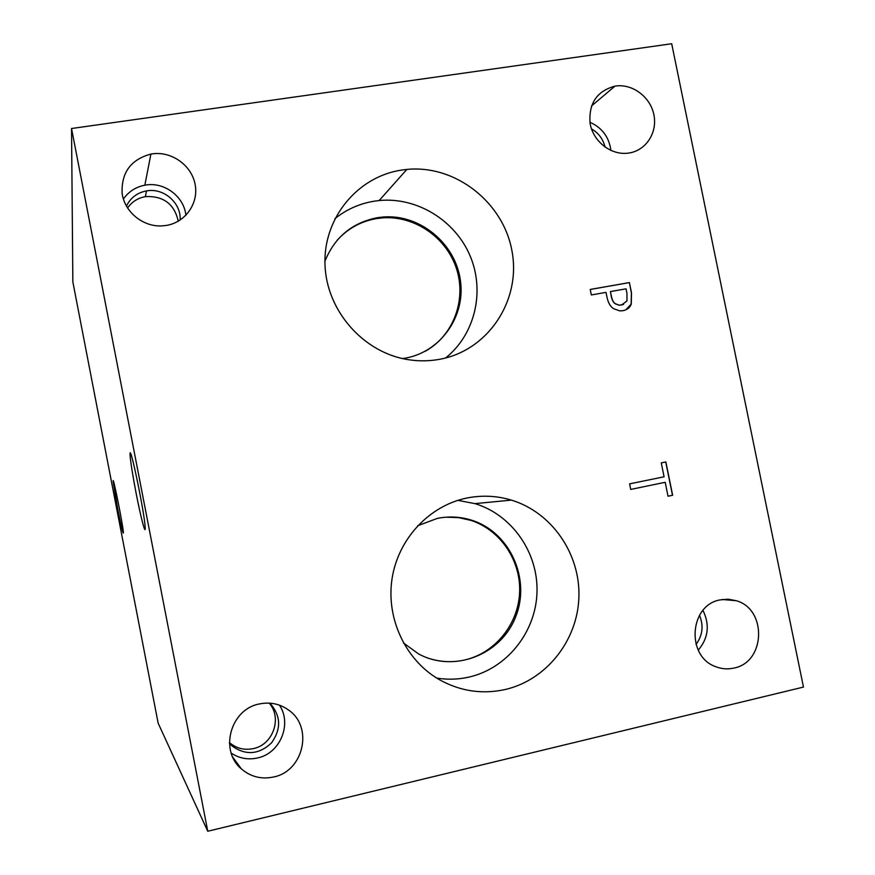 <?xml version="1.0" encoding="UTF-8"?>
<svg xmlns="http://www.w3.org/2000/svg" width="875" height="875" viewBox="0 0 875 875"><rect width="100%" height="100%" fill="white"/><g stroke="black" fill="none" stroke-linecap="round" stroke-linejoin="round"><path stroke-width="1.31" d="M630.722 489.42L629.595 483.875L664.092 476.788L661.259 462.875L665.864 461.945L672.634 495.261L668.03 496.213L665.208 482.3L630.722 489.42L665.208 482.3M672.634 495.261L668.03 496.202M665.733 461.967L672.492 495.272M610.444 291.572L611.209 295.323C611.975 299.611 613.353 302.4 615.344 303.702L619.216 305.167L621.622 305.003L626.97 300.967L626.959 293.366L626.041 288.827L610.444 291.572L611.089 295.378C611.844 299.666 613.222 302.455 615.223 303.756L619.084 305.222L623.58 304.445M629.409 282.559L631.509 292.895L631.269 304.117C629.989 307.628 627.211 309.816 622.934 310.702L619.719 310.877L613.517 308.645C610.302 306.512 608.114 302.641 606.944 297.019L606.003 292.359L591.336 294.952L590.231 289.45L629.409 282.559L631.389 292.961L631.148 304.172L625.713 309.903M590.231 289.483L629.278 282.614M71.531 128.516L207.758 831.25L803.469 687.072L671.694 43.75L71.531 128.516L72.855 281.969L158.156 723.188L207.758 831.25M733.961 668.062C727.748 669.484 721.656 669.014 715.663 666.663C685.869 656.403 689.391 605.084 720.07 599.9L728.241 599.189L736.302 600.72C767.255 609.317 765.537 662.233 733.961 668.062M629.048 153.005L627.069 153.256C610.312 154.897 593.163 141.159 590.111 123.55C588.481 103.556 596.772 91.088 614.983 86.133L615.42 86.067C632.417 83.464 650.377 96.895 653.888 114.723C657.661 132.519 646.089 150.467 629.048 153.005M273.58 777C261.417 779.548 250.655 776.836 241.314 768.841C219.067 750.4 230.683 709.111 259.328 703.97C270.069 701.772 279.836 703.795 288.597 710.062C313.523 726.895 303.745 771.203 273.58 777M165.933 225.509L161.241 225.947C142.516 226.603 124.633 211.794 122.128 193.408C121.188 172.659 130.791 159.534 150.916 154.055L151.955 153.891C171.369 150.916 191.494 165.134 195.081 184.198C198.964 203.23 185.391 222.589 165.933 225.509M505.258 689.5C482.552 694.488 460.841 691.348 440.136 680.105C405.923 660.953 385.886 618.92 392.022 578.889C398.092 538.825 429.341 505.575 467.031 497.995C482.038 495.042 496.836 495.742 511.416 500.117C551.633 512.291 580.245 553.514 578.911 596.837C577.773 640.161 546.602 679.962 505.258 689.5M439.37 359.352C429.111 361.2 418.742 361.309 408.275 359.669C363.398 352.811 326.244 310.581 324.975 264.294C323.323 218.006 357.58 176.575 401.592 170.078L406.853 169.422C455.755 164.555 503.934 202.759 512.138 251.902C520.975 300.945 487.867 350.755 439.37 359.352M235.277 761.709L236.119 761.753M425.305 351.225C453.305 335.737 466.67 300.027 456.542 268.844C446.611 237.595 414.652 215.414 382.484 217.875L376.753 218.553C361.036 221.233 347.812 228.495 337.105 240.341M445.572 357.995C474.972 334.633 485.177 291.495 470.148 255.97C455.252 220.402 416.905 196.787 379.148 200.55L374.303 201.173C359.625 203.558 346.489 209.398 334.884 218.695M402.522 358.575C439.184 353.817 465.773 317.505 460.425 280.591C455.591 243.611 420.077 214.058 383.327 216.989L377.584 217.656C352.308 222.556 334.753 237.081 324.92 261.242M429.045 658.448C440.792 662.123 452.637 662.638 464.592 660.002C495.053 653.155 518.339 624.225 519.608 592.375C521.019 560.525 500.38 529.911 470.892 520.373L458.587 517.617L445.966 517.191M436.712 678.081C447.552 679.831 458.314 679.503 469 677.086C507.062 668.423 535.872 632.002 536.998 592.288C538.311 552.573 511.973 514.773 474.95 503.628L457.887 500.358M403.419 642.939L418.644 653.953C454.223 673.312 501.331 654.686 515.769 616.569C530.917 578.736 509.83 532.284 471.986 520.319C460.655 516.698 449.127 516.042 437.423 518.372L417.637 525.755M178.281 221.2C174.377 204.083 163.527 195.869 145.742 196.58L145.348 196.645C137.78 198.034 131.852 201.83 127.564 208.042M185.894 215.338C184.166 196.689 164.533 181.792 145.786 185.041L144.834 185.194C135.734 186.977 128.592 191.603 123.397 199.062M180.13 220.073C181.355 203.142 163.964 187.775 146.912 190.848L146.508 190.903C137.211 192.708 130.517 197.783 126.416 206.117M229.447 742.569L229.48 742.602C236.403 748.442 244.366 750.444 253.345 748.595C273.12 744.767 282.417 717.806 269.172 703.106M231.219 753.112C239.225 758.395 247.986 760.014 257.491 757.969C280.186 753.452 292.337 723.877 279.398 705.141M229.469 743.312L232.072 745.97C245.744 755.683 258.88 754.677 271.48 742.93C281.466 728.919 280.93 715.663 269.883 703.15M610.903 150.456C609.087 137.08 602.087 127.684 589.903 122.27M605.084 147.12C603.094 139.092 598.566 133.011 591.489 128.888M698.261 650.147C708.4 638.072 709.975 624.816 702.964 610.389M696.03 644.427C702.636 635.458 703.784 625.745 699.486 615.289M117.502 507.784L113.127 481.359C112.711 473.517 123.506 527.669 123.408 532.952C123.014 534.122 121.045 525.733 117.502 507.784M136.03 492.756C132.508 474.305 130.528 461.738 130.102 455.066C129.128 438.583 144.889 514.259 145.173 527.647C145.633 536.047 140.645 516.753 136.03 492.756M379.148 200.55L406.853 169.422M382.484 217.875L383.327 216.989M474.95 503.628L511.416 500.117M470.892 520.373L471.986 520.319M144.834 185.194L150.916 154.055M145.348 196.645L146.508 190.903M232.838 757.28L241.314 768.841M229.48 742.602L232.072 745.97M591.456 106.006L614.983 86.133M722.28 599.484L736.302 600.72M130.102 455.066L131.13 454.88"/></g></svg>
